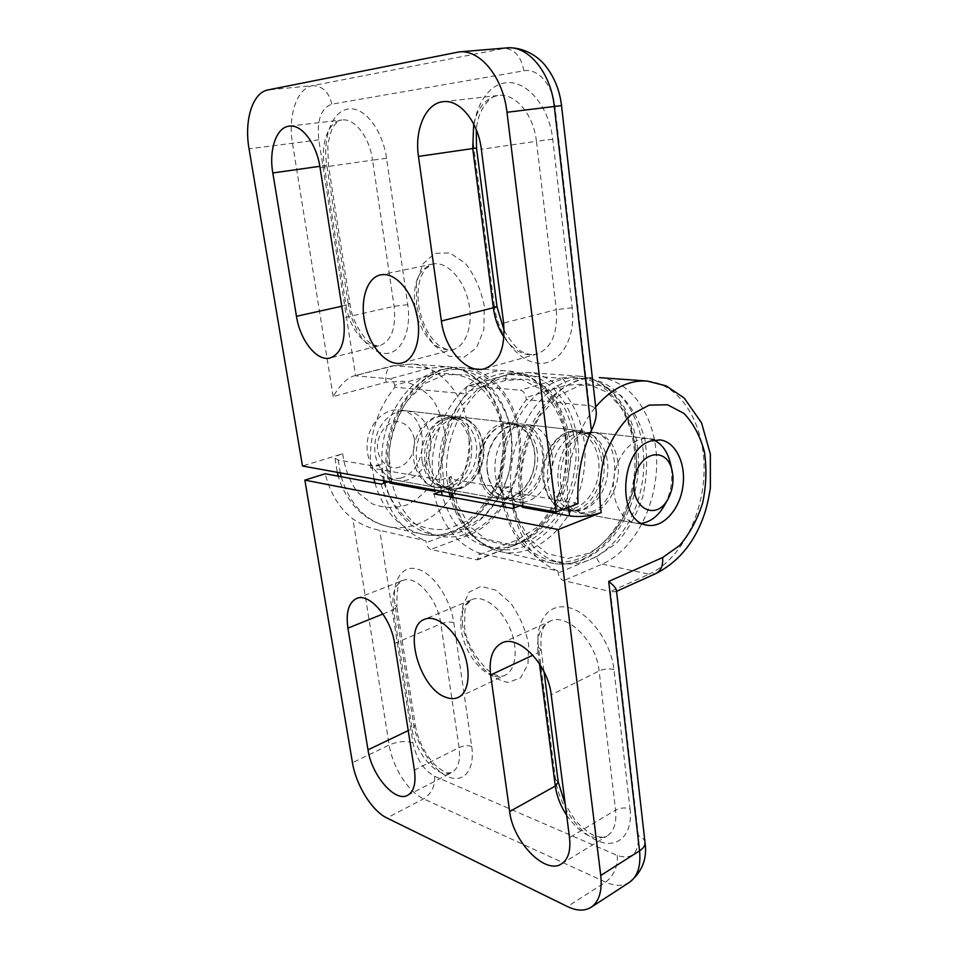 <?xml version="1.0" encoding="UTF-8"?>
<svg xmlns="http://www.w3.org/2000/svg" width="958" height="958" viewBox="0 0 958 958"><rect width="100%" height="100%" fill="white"/><g stroke="black" fill="none" stroke-linecap="round" stroke-linejoin="round"><path stroke-width="0.72" stroke-dasharray="4.79 3.59" d="M664.696 504.902C670.337 494.16 672.624 482.557 671.558 470.103L670.744 464.714M653.967 440.117L648.35 438.56C633.477 436.537 617.359 454.008 614.066 476.545C610.581 499.046 620.832 520.577 635.633 523.116L641.74 523.296M618.006 462.834C615.407 445.219 607.623 435.076 594.667 432.405L583.829 433.962C559.304 442.153 551.557 493.657 572.573 508.866L582.452 513.596C601.935 518.062 621.622 489.287 618.006 462.834M601.636 460.618C600.151 448.943 595.72 440.261 588.344 434.573L578.273 430.525C563.448 428.525 547.557 445.003 544.443 466.342C541.138 487.646 551.473 508.147 566.214 510.698L577.027 509.86C592.715 504.974 604.318 481.419 601.636 460.618M552.012 453.876C549.305 437.111 541.51 427.424 528.624 424.837L516.733 426.729C493.705 435.375 486.796 481.347 506.231 496.507L517.033 501.884C536.396 506.291 555.784 479.06 552.012 453.876M537.222 451.877C535.773 441.303 531.63 433.256 524.816 427.735L513.847 423.137C499.142 421.161 483.515 436.74 480.569 456.978C477.431 477.192 487.766 496.735 502.399 499.274L514.23 498.172C529.235 492.975 539.929 471.18 537.222 451.877M482.832 444.488C480.042 428.621 472.27 419.424 459.541 416.91L446.476 419.257C425.292 428.274 419.233 468.534 436.812 483.491L448.595 489.634C467.72 493.957 486.724 468.33 482.832 444.488M469.624 442.704C468.223 433.291 464.45 425.939 458.307 420.646L446.368 415.401C431.842 413.473 416.562 428.094 413.796 447.194C410.826 466.259 421.113 484.796 435.555 487.299L448.5 485.874C463.959 477.587 471.013 463.193 469.624 442.704M430.441 437.387C427.603 422.191 419.891 413.365 407.306 410.922C392.936 409.018 377.883 423.101 375.201 441.542C372.339 459.936 382.565 477.898 396.863 480.377C415.748 484.616 434.405 460.211 430.441 437.387M414.395 439.183C411.832 428.585 406.048 422.729 397.007 421.58C385.391 422.239 375.907 436.297 377.656 450.535C379.835 460.762 386.9 467.6 395.438 467.935C406.982 466.893 416.011 453.074 414.395 439.183M370.65 467.971C368.686 436.872 376.757 409.952 394.864 387.236L466.235 393.966C447.614 418.251 439.195 446.955 440.991 480.054L370.65 467.971L380.793 464.75L383.368 480.676M440.991 480.054L451.35 476.557L457.158 504.327L469.911 526.625L487.838 540.839L508.59 545.557L529.642 540.611C543.066 532.792 554.407 521.332 563.651 506.231C571.196 489.694 575.387 472.126 576.249 453.529C575.016 435.171 570.417 418.718 562.466 404.156L546.79 387.499L527.139 379.152L505.632 380.422L465.959 391.93C465.648 388.661 466.462 386.637 468.402 385.846L520.422 390.205C523.331 390.864 525.2 393.307 526.014 397.498L526.289 399.642L589.17 405.581C593.433 406.096 595.804 408.288 596.259 412.144M465.959 391.93L466.235 393.966M394.864 387.236L394.576 385.32C393.786 381.559 392.229 379.404 389.882 378.829L355.634 375.847L318.81 139.868C316.739 120.061 321.074 108.17 331.815 104.171L523.894 70.82C537.666 67.874 552.814 85.034 554.957 106.601L589.17 405.581M380.793 464.75L372.015 465.732L338.234 460.008L334.989 458.295C335.025 456.858 337.611 455.337 342.724 453.733L302.477 465.995M400.564 478.174C430.19 470.127 429.555 412.12 399.534 410.024C385.176 408.132 370.183 422.107 367.525 440.417C364.675 458.678 374.889 476.521 389.152 479L400.564 478.174M451.35 476.557L448.919 478.21L450.44 479.024L500.83 487.562L510.746 486.484L500.22 490.233L578.033 503.609M439.435 416.502L448.691 415.664C479.096 417.748 479.455 478.222 449.422 486.796L437.854 487.718C408.24 484.389 409.389 423.496 439.435 416.502M342.724 453.733C344.736 468.654 349.73 481.563 357.681 492.436L372.327 503.896C383.631 508.135 395.127 508.506 406.803 504.998C417.951 499.346 427.364 490.783 435.04 479.311C441.279 466.666 444.704 453.158 445.302 438.764C444.141 424.55 440.165 411.808 433.387 400.528C425.172 390.744 415.317 384.314 403.809 381.236L386.098 382.218L333.192 396.564C339.755 385.403 346.473 378.578 353.346 376.087L394.121 365.728L428.825 368.327C431.184 368.866 432.741 370.974 433.495 374.638L394.576 385.32M500.22 490.233C498.615 455.445 507.297 425.244 526.289 399.642M520.984 499.417C551.485 490.077 551.569 425.999 520.757 423.927C506.028 421.951 490.376 437.626 487.418 457.984C484.257 478.305 494.603 497.968 509.249 500.495L520.984 499.417M571.675 431.89L581.159 430.861C612.174 432.896 611.671 499.98 580.907 509.991L569.064 511.201C538.767 508.015 540.767 440.009 571.675 431.89M429.364 462.678C425.4 439.782 443.291 415.257 461.097 418.323C476.054 420.047 486.436 438.812 483.467 457.768C480.736 476.761 465.289 491.574 450.5 488.736C439.147 485.957 432.094 477.276 429.364 462.678M390.325 475.396C380.649 421.688 422.083 364.052 463.157 369.644C500.136 372.494 525.331 417.928 518.194 463.085C511.74 508.363 474.306 544.192 438.165 535.845C412.766 528.804 396.816 508.65 390.325 475.396M422.215 461.54C418.239 438.788 436.082 414.431 453.853 417.484C468.785 419.209 479.18 437.866 476.222 456.703C473.503 475.587 458.092 490.292 443.338 487.454C431.986 484.688 424.957 476.054 422.215 461.54M384.541 480.892L383.26 474.15C373.572 420.778 414.874 363.549 455.888 369.105C492.795 371.955 518.003 417.113 510.901 462.019C504.483 507.022 467.133 542.599 431.04 534.265C408.431 528.289 393.079 511.153 385.008 482.856M487.526 471.875C483.646 447.841 501.92 421.987 519.919 425.136C535.031 426.873 545.413 446.512 542.288 466.402C539.414 486.341 523.739 501.968 508.782 499.106C497.31 496.268 490.221 487.203 487.526 471.875M449.11 492.604L447.853 485.49C438.309 429.028 480.772 368.219 522.29 374.003C559.676 376.913 584.763 424.442 577.291 471.779C570.501 519.212 532.576 557.065 496.016 548.635C473.767 542.791 458.463 525.523 450.104 496.867M479.623 470.629C475.731 446.751 493.957 421.077 511.931 424.214C527.032 425.951 537.414 445.47 534.313 465.229C531.462 485.035 515.799 500.567 500.878 497.693C489.406 494.867 482.329 485.85 479.623 470.629M441.291 491.191L440.021 484.113C430.465 428.022 472.797 367.656 514.266 373.416C551.592 376.314 576.704 423.556 569.28 470.594C562.538 517.751 524.673 555.329 488.161 546.898C465.947 541.066 450.655 523.894 442.285 495.418M552 482.078C548.239 456.786 566.885 429.435 585.003 432.669C600.223 434.429 610.533 455.014 607.252 475.946C604.235 496.915 588.332 513.476 573.279 510.578C561.711 507.692 554.622 498.196 552 482.078M512.997 504.207L511.776 496.711C502.459 437.195 545.916 372.83 587.745 378.829C625.406 381.799 650.231 431.627 642.399 481.347C635.262 531.175 596.906 571.291 560.071 562.801C537.462 556.802 522.05 538.564 513.835 508.063M543.222 480.688C539.438 455.565 558.047 428.43 576.141 431.639C591.361 433.399 601.684 453.864 598.427 474.653C595.421 495.478 579.554 511.907 564.501 509.009C552.946 506.135 545.856 496.699 543.222 480.688M503.058 495.178C493.717 436.082 537.043 372.207 578.836 378.171C616.473 381.14 641.345 430.645 633.561 480.054C626.472 529.558 588.164 569.363 551.353 560.873C525.475 553.604 509.381 531.702 503.058 495.178M512.769 508.459C520.11 540.947 535.163 561.795 557.915 570.968L478.952 552.97C456.415 544.072 441.422 524.385 433.986 493.873M441.327 491.346L444.272 490.328L442.033 461.409C444.44 441.363 450.559 423.208 460.367 406.946L478.449 388.397L499.489 378.829L520.829 379.081L539.989 388.756C550.994 399.426 559.017 413.126 564.082 429.831C567.1 447.506 566.621 465.396 562.645 483.479C556.706 500.83 548.012 515.56 536.564 527.678L517.14 540.013L479.216 554.874L477.407 559.915L430.801 549.425C428.43 548.527 426.861 546.276 426.118 542.683L425.843 540.851L379.751 530.349C370.566 528.541 361.609 524.745 352.867 518.949C339.336 508.327 330.115 493.262 325.205 473.755M479.216 554.874L478.952 552.97M557.915 570.968L558.167 572.992C558.933 577.003 560.801 579.53 563.747 580.608L610.45 591.565L638.387 835.663C638.89 853.518 631.861 860.128 617.311 855.47L434.561 776.267C423.568 770.052 416.359 758.892 412.91 742.809L379.751 530.349M520.972 506.399L523.26 504.567L520.541 505.573M444.272 490.328L434.992 491.334M388.816 482.473L391.319 480.772L388.625 481.658C374.674 426.286 417.46 361.896 463.037 367.776C495.262 370.303 519.763 404.516 520.577 444.069C521.619 483.598 499.298 523.535 468.211 535.306L430.801 549.425M591.397 511.835C622.185 501.705 622.76 434.106 591.721 432.07L582.236 433.112C551.281 441.327 549.209 509.907 579.542 513.081L591.397 511.835M616.449 590.308L615.587 591.757L610.45 591.565L649.033 574.189L602.151 564.106C599.193 563.1 597.349 560.634 596.606 556.718L558.167 572.992M501.944 423.771L511.309 422.849C526.948 424.634 537.701 444.823 534.492 465.265C531.546 485.742 515.344 501.8 499.884 498.819C469.875 495.549 471.42 431.292 501.944 423.771M457.852 488.281C487.945 479.623 487.646 418.73 457.182 416.634L447.913 417.484C417.796 424.55 416.586 485.898 446.26 489.227L457.852 488.281M381.188 484.113C388.661 513.272 403.546 532.181 425.843 540.851M348.245 303.518L326.75 165.207C322.403 138.132 331.815 111.619 347.862 109.008C363.848 105.979 382.493 129.294 386.553 158.321L407.737 304.644C411.808 332.186 400.468 354.771 384.589 353.418C368.746 352.472 352.161 329.324 348.245 303.518L349.945 303.854L341.766 306.249M494.376 306.273L473.935 148.25C469.743 117.247 483.395 86.412 504.579 82.939C525.702 78.963 549.054 105.584 552.718 139.173L572.189 307.746C575.95 339.371 559.664 365.058 538.971 363.333C518.302 362.064 498.064 335.635 494.376 306.273L497.01 306.811M416.562 304.812L416.514 282.323L422.921 263.953L434.74 253.355L449.853 252.948L465.229 263.211C474.545 275.006 480.904 289.292 484.293 306.081L483.85 329.588L476.521 347.814L464.031 357.214L449.015 356.268L434.417 345.527C425.795 334.103 419.832 320.535 416.562 304.812M415.054 307.805L414.886 306.716C412.599 283.352 418.454 269.126 432.453 264.061L435.555 263.713C449.242 263.27 464.63 281.341 468.905 303.506C473.348 325.66 465.744 346.461 452.787 349.646C437.806 351.358 426.094 341.012 417.652 318.619M386.553 158.321L372.566 160.142L394.085 306.285C396.229 328.043 391.439 341.156 379.739 345.622C366.243 349.526 349.359 328.941 346.03 305.303L324.283 165.698C320.487 143.257 328.606 121.139 341.886 119.99C354.616 117.93 369.453 137.042 372.566 160.142L320.056 167.59M407.737 304.644L394.085 306.285L343.587 317.828M326.75 165.207L319.84 166.321M473.707 124.013C477.91 107.188 486.173 97.656 498.483 95.441C515.272 92.866 533.666 114.673 536.432 141.305L481.335 149.28M552.718 139.173L536.432 141.305L556.347 309.638L503.597 323.05M572.189 307.746L556.347 309.638C557.927 333.647 551.329 348.508 536.552 354.197C524.565 356.711 513.716 351.071 504.004 337.252M333.192 396.564L292.489 143.353C287.747 115.942 296.8 88.268 312.559 85.657L506.782 47.9M523.894 70.82C521.188 56.426 514.506 48.93 503.86 48.307L456.212 52.319M331.815 104.171C329.025 92.124 322.606 85.957 312.559 85.657L267.917 89.932M318.81 139.868L249.056 148.849M372.015 465.732L373.979 478.976M374.937 482.952C383.344 511.021 398.875 528.05 421.556 534.037C458.403 542.599 496.519 506.531 503.034 460.87C510.243 415.317 484.449 369.453 446.739 366.603L428.825 368.327L389.882 378.829M384.038 483.167C389.762 498.974 398.181 511.596 409.317 521.02C421.496 528.026 434.321 530.72 447.817 529.091L466.893 521.008C478.593 512.003 488.125 500.232 495.466 485.718C504.471 462.726 505.549 436.884 498.376 414.239C492.161 400.013 483.479 388.697 472.342 380.302C460.151 374.135 447.206 372.243 433.495 374.638M338.234 460.008L340.222 472.845M341.18 476.701C349.562 503.944 364.986 520.517 387.451 526.445C423.963 534.935 461.696 500.064 468.007 455.721C475.024 411.473 449.242 366.89 411.868 364.076L392.085 365.908L411.868 364.076L446.739 366.603C485.778 369.692 511.692 415.808 504.507 461.073C498.064 506.459 459.744 542.755 421.556 534.037L387.451 526.445C374.686 523.343 363.681 516.613 354.436 506.255C346.054 495.897 340.677 485.874 338.282 476.174M386.098 382.218C385.128 373.345 387.128 367.908 392.085 365.908L353.346 376.087M473.935 148.25L476.533 148.011M561.532 105.596L554.957 106.601M505.632 380.422C505.357 377.224 506.207 375.225 508.171 374.434L560.61 378.194L520.422 390.205M453.302 497.453C461.696 527.439 477.407 545.497 500.447 551.616C537.881 560.31 576.716 521.403 583.673 472.725C591.349 424.154 565.699 375.356 527.403 372.423L509.153 374.339L469.372 385.751M503.633 506.77C511.955 537.965 527.714 556.67 550.91 562.861C588.583 571.603 627.753 530.876 634.998 480.269C642.962 429.771 617.527 379.117 578.991 376.147L560.61 378.194C563.543 378.817 565.4 381.176 566.166 385.272L526.014 397.498M510.746 486.484L516.446 515.608L529.211 538.923L547.234 553.676L568.118 558.442L589.362 553.077C602.929 544.767 614.401 532.672 623.79 516.805C631.466 499.453 635.789 481.036 636.771 461.564C635.657 442.368 631.154 425.16 623.251 409.94L607.588 392.552L587.853 383.859L566.166 385.272M450.44 479.024L452.356 493.202M500.83 487.562L502.687 502.327M453.757 622.544L471.695 746.426C475.168 769.813 463.708 783.656 448.176 776.746C432.693 770.172 416.838 745.528 413.497 723.482L395.139 605.36C391.427 582.213 401.21 564.837 416.958 568.908C432.645 572.609 450.356 598.091 453.757 622.544C449.793 621.682 445.494 622.113 440.848 623.838L394.576 643.453M462.427 625.083L462.678 605.959L469.204 592.116L480.928 586.368L495.705 590.14L510.602 603.013C519.547 615.539 525.571 629.37 528.672 644.506L527.954 664.313L520.589 677.809L508.267 682.431C498.376 680.755 488.76 674.779 479.419 664.541C471.096 652.494 465.432 639.333 462.427 625.083M630.053 808.851C633.19 835.101 617.311 849.554 597.517 840.765C577.734 832.334 558.658 804.073 555.58 779.489L538.492 647.38C534.971 621.443 548.623 602.414 568.92 607.635C589.17 612.461 610.953 641.908 613.958 669.51L630.053 808.851C625.107 807.319 620.281 807.738 615.575 810.109C616.808 822.802 613.982 831.436 607.085 836.023C594.032 841.423 580.548 834.514 566.645 815.306M492.747 675.701C478.533 671.354 463.888 649.787 461.289 629.921C459.445 614.282 462.954 604.175 471.779 599.6C483.095 594.619 500.866 607.492 509.704 627.825C518.697 648.087 516.23 670.253 504.866 675.366C501.238 677.031 497.202 677.138 492.747 675.701M539.474 663.726L538.049 652.757L532.899 655.176M538.492 647.38L541.162 649.452L538.049 652.757C536.396 636.926 540.288 626.46 549.736 621.359C566.621 612.09 596.379 641.165 599.109 670.935L615.575 810.109L569.507 837.627M613.958 669.51C608.941 668.385 603.983 668.852 599.109 670.935L551.221 694.837M382.961 613.982L393.475 609.731L396.923 606.701L415.293 725.182L412.024 728.787L393.475 609.731C391.499 594.379 394.612 584.643 402.815 580.512C415.76 574.285 437.698 598.738 440.848 623.838L459.074 747.587C460.654 760.413 458.235 768.723 451.829 772.519C438.872 780.195 415.257 753.635 412.024 728.787L408.228 730.595M471.695 746.426C467.779 745.24 463.564 745.635 459.074 747.587L414.407 770.052M629.478 882.294C622.868 886.354 614.904 886.294 605.612 882.138L423.592 798.84C408.431 792.23 392.469 766.939 389.199 745.001L352.867 518.949M412.91 742.809C405.845 740.606 397.941 741.336 389.199 745.001L352.46 762.688M434.561 776.267C435.219 786.135 431.567 793.655 423.592 798.84L386.948 818M617.311 855.47C617.79 866.786 613.886 875.672 605.612 882.138L567.483 906.567M522.541 505.932C510.051 447.494 549.521 377.859 592.343 377.572C565.507 380.218 545.353 398.875 532.923 422.538C519.895 448.943 515.859 476.629 520.817 505.62M599.289 377.608C632.16 380.23 656.422 418.083 656.649 461.912C657.104 505.74 633.968 550.359 602.151 564.106L563.747 580.608M523.26 504.567L521.212 473.707C523.822 452.272 530.169 432.836 540.264 415.413L558.765 395.51L580.141 385.212L601.708 385.391L620.94 395.606C631.933 406.911 639.908 421.424 644.842 439.147C647.728 457.912 647.093 476.916 642.938 496.16C636.819 514.638 627.945 530.385 616.305 543.39L596.606 556.718M568.357 507.321C563.915 471.983 575.099 431.292 595.672 406.899M647.141 381.056C680.072 383.715 704.106 422.825 704.106 468.139C704.322 513.452 680.982 559.723 649.033 574.189L655.799 573.591M555.58 779.489L558.263 782.099M645.009 842.429C644.542 839.591 642.339 837.34 638.387 835.663M356.592 598.51L402.815 580.512C398.564 579.841 396.6 588.571 396.923 606.701L395.139 605.36M407.689 795.296L451.829 772.519L448.14 772.89C446.919 773.357 438.572 768.951 433.483 763.239C423.999 752.389 417.939 739.708 415.293 725.182L413.497 723.482M517.14 540.013L515.236 544.994L475.898 559.999M434.704 489.993C421.005 432.022 465.085 364.83 509.273 371.105C541.785 373.68 566.262 409.138 566.896 450.14C567.759 491.143 545.126 532.672 513.716 545.09L468.211 535.306C465.816 534.456 464.259 532.265 463.54 528.744L426.118 542.683M391.319 480.772L388.972 453.17C391.247 434.046 397.187 416.742 406.779 401.258L424.538 383.607L445.266 374.53L466.378 374.841L485.383 384.134C496.34 394.385 504.375 407.509 509.488 423.532C512.578 440.476 512.207 457.601 508.351 474.905C502.555 491.49 494.005 505.549 482.724 517.081L463.54 528.744M389.786 481.838C376.039 426.082 419.233 361.681 463.037 367.776L509.273 371.105L531.007 377.656L548.156 391.774L556.167 403.162C565.483 420.49 569.531 439.985 568.31 461.636C565.507 498.579 544.18 533.414 515.236 544.994L477.407 559.915M672.276 471.528L671.953 470.091M668.193 498.699L667.738 499.513M648.35 438.56L594.667 432.405M635.633 523.116L582.452 513.596M583.829 433.962C586.14 433.136 587.649 433.351 588.344 434.573M572.573 508.866C574.513 510.458 575.998 510.782 577.027 509.86M578.273 430.525L528.624 424.837M566.214 510.698L517.033 501.884M516.733 426.729C524.265 424.837 520.865 426.31 524.816 427.735M506.231 496.507C512.853 500.723 510.039 498.28 514.23 498.172M513.847 423.137L459.541 416.91M502.399 499.274L448.595 489.634M446.476 419.257C450.655 416.981 454.607 417.449 458.307 420.646M436.812 483.491C440.129 486.963 444.033 487.766 448.5 485.874M446.368 415.401L407.306 410.922M435.555 487.299L396.863 480.377M401.977 362.986L452.787 349.646C450.595 351.047 446.189 349.766 439.566 345.838C436.141 343.479 432.429 339.228 428.418 333.073C423.616 324.75 420.37 315.469 418.658 305.231C417.413 294.322 418.155 284.813 420.885 276.718L424.873 269.306L432.453 264.061L380.601 274.874M289.292 126.133L341.886 119.99C339.803 119.894 337.24 121.75 334.174 125.57C331.851 128.013 329.72 134.731 327.78 145.724L328.426 165.051L349.945 303.854C352.185 324.355 367.513 342.82 371.201 343.539C375.093 345.658 377.943 346.353 379.739 345.622L330.163 357.981M443.087 101.704L498.483 95.441C494.328 93.932 478.521 104.817 476.282 129.677M484.676 368.686L536.552 354.197C533.163 355.322 528.936 354.735 523.87 352.472C519.152 351.526 512.59 344.245 504.171 330.63M334.989 458.295L337.252 472.306M468.402 385.846L508.171 374.434L527.403 372.423L578.991 376.147C619.563 379.536 644.985 430.489 637.094 480.569C629.897 530.756 590.643 571.77 550.91 562.861L500.447 551.616C477.383 546.132 461.205 527.99 451.936 497.202M448.919 478.21L450.955 492.939M581.159 430.861L520.757 423.927M569.064 511.201L509.249 500.495M448.691 415.664L399.534 410.024M437.854 487.718L389.152 479M443.338 487.454L450.5 488.736M453.853 417.484L461.097 418.323M431.04 534.265L438.165 535.845M455.888 369.105L463.157 369.644M500.878 497.693L508.782 499.106M511.931 424.214L519.919 425.136M488.161 546.898L496.016 548.635M514.266 373.416L522.29 374.003M564.501 509.009L573.279 510.578M576.141 431.639L585.003 432.669M551.353 560.873L560.071 562.801M578.836 378.171L587.745 378.829M458.283 697.376L504.866 675.366C503.178 676.516 500.076 676.336 495.561 674.839C491.406 675.809 466.738 652.027 464.582 626.736L464.941 610.018L467.097 604.211L471.779 599.6L424.586 619.287M561.484 863.888L607.085 836.023C605.025 837.783 600.953 837.687 594.858 835.735C588.799 833.819 577.423 823.533 574.189 818.767L565.256 804.457M501.705 643.058L549.736 621.359C545.868 624.269 539.617 626.448 541.162 649.452L544.036 671.714M615.587 591.757L616.557 591.314M446.26 489.227L499.884 498.819M457.182 416.634L511.309 422.849M579.542 513.081L647.237 525.188M591.721 432.07L660.062 439.914"/><path stroke-width="1.44" d="M672.827 475.18L672.276 471.528C667.666 445.542 638.519 450.943 634.507 479.611C629.909 508.183 656.146 522.122 668.193 498.699C672.001 491.442 673.546 483.598 672.827 475.18M671.953 470.091L670.744 464.714C668.061 452.439 662.469 444.249 653.967 440.117M641.74 523.296C650.949 521.811 658.601 515.679 664.696 504.902L667.738 499.513M302.477 465.995L249.056 148.849C244.003 120.816 252.481 92.555 267.917 89.932L459.098 51.912C480.209 49.277 503.201 77.586 506.986 112.278L556.095 512.027L302.477 465.995M481.335 149.28L503.597 323.05C505.513 347.802 499.202 363.01 484.676 368.686C466.821 374.327 444.847 349.514 441.387 321.014L418.466 156.417C414.371 129.773 425.699 103.201 443.087 101.704C459.648 99.129 478.198 121.762 481.335 149.28M320.056 167.59L343.587 317.828C346.03 340.15 341.563 353.538 330.163 357.981C316.978 361.813 300.117 340.533 296.465 316.284L272.814 172.955C268.719 149.915 276.287 127.234 289.292 126.133C301.734 124.085 316.619 143.832 320.056 167.59M383.655 274.551C397.103 274.216 412.563 292.956 417.125 315.781C421.843 338.593 414.67 359.873 401.977 362.986C388.062 366.722 371.009 348.736 365.357 325.217C359.478 301.77 366.351 277.76 380.601 274.874L383.655 274.551M556.095 512.027L578.033 503.609C576.776 477.922 581.231 453.565 591.409 430.525C594.846 423.46 596.463 417.329 596.259 412.144L561.532 105.596C559.735 90.651 554.574 77.634 546.06 66.569C539.007 57.049 524.122 46.714 506.782 47.9C528.109 45.277 550.898 72.7 554.287 106.41L591.409 430.525M385.008 482.856L384.541 480.892M450.104 496.867L449.11 492.604M442.285 495.418L441.291 491.191M513.835 508.063L512.997 504.207M520.541 505.573L512.769 508.459L433.986 493.873L441.327 491.346M558.239 529.546L600.738 875.468C602.342 891.036 599.133 901.634 591.122 907.274C584.608 911.25 576.728 911.022 567.483 906.567L386.948 818C371.967 810.983 355.969 785.009 352.46 762.688L304.86 480.114L558.239 529.546L601.169 512.578C590.691 516.158 580.189 517.284 569.687 515.931L522.817 507.381L520.817 505.62M368.004 749.839L347.922 628.137C345.73 612.449 348.628 602.57 356.592 598.51C369.177 592.379 391.092 617.766 394.576 643.453L414.407 770.052C416.155 783.165 413.916 791.571 407.689 795.296C395.103 802.792 371.56 775.202 368.004 749.839L408.228 730.595M509.656 811.546L490.64 674.971C488.772 658.733 492.46 648.099 501.705 643.058C518.218 633.897 548.084 664.277 551.221 694.837L569.507 837.627C570.896 850.62 568.226 859.374 561.484 863.888C545.174 875.169 512.865 841.567 509.656 811.546L555.317 786.039L539.474 663.726M446.368 697.472C419.616 689.437 402.025 626.843 424.586 619.287C435.627 614.425 453.314 627.909 462.331 648.889C471.492 669.786 469.396 692.395 458.283 697.376C454.751 699.005 450.775 699.029 446.368 697.472M434.704 489.993L434.992 491.334L390.074 483.131L388.625 481.635L381.188 484.113L325.205 473.755L304.86 480.114M650.53 441.063L660.062 439.914C675.869 441.722 686.371 464.163 682.803 487.047C679.485 509.967 662.864 528.229 647.237 525.188C616.796 522.146 619.371 449.877 650.53 441.063M601.169 512.578C598.678 494.448 599.708 476.102 604.259 457.541C610.773 440.021 619.67 425.795 630.975 414.862L649.141 405.138L667.534 404.767L683.988 413.437C693.4 423.304 700.214 436.141 704.429 451.936C706.86 468.701 706.262 485.742 702.621 503.046C697.292 519.679 689.604 533.846 679.557 545.545L662.637 557.52L608.701 581.422C613.587 585.35 616.174 588.32 616.449 590.308L645.009 842.429C647.392 858.536 642.219 871.828 629.478 882.294C637.645 876.57 640.998 866.092 639.561 850.848L600.738 875.468M417.652 318.619L415.054 307.805M319.84 166.321L272.814 172.955M341.766 306.249L296.465 316.284M504.004 337.252C498.423 328.726 494.903 319.086 493.43 308.332L472.737 148.622L473.707 124.013M441.387 321.014L497.01 306.811L476.533 148.011L418.466 156.417M561.532 105.596L506.986 112.278M373.979 478.976L374.937 482.952M383.368 480.676L384.038 483.167M340.222 472.845L341.18 476.701M452.356 493.202L453.302 497.453M502.687 502.327L503.633 506.77M532.899 655.176L490.64 674.971M566.645 815.306C560.502 805.822 556.718 796.062 555.317 786.039L558.263 782.099L565.256 804.457M382.961 613.982L347.922 628.137M608.701 581.422L639.561 850.848C643.489 848.261 645.297 845.459 645.009 842.429M522.817 507.381L522.541 505.932M599.289 377.608L647.141 381.056C628.664 379.919 611.515 388.541 595.672 406.899M569.687 515.931L568.357 507.321M662.637 557.52C663.199 565.555 660.924 570.908 655.799 573.591C678.779 561.867 695.041 541.905 704.573 513.692C706.932 506.267 708.86 497.705 710.369 488.005L710.345 454.032L701.555 422.861L684.168 398.001L666.181 385.87L647.141 381.056M390.074 483.131L389.786 481.838M459.098 51.912L506.782 47.9M337.252 472.306L338.282 476.174M497.01 306.811L504.171 330.63M476.533 148.011L476.282 129.677M450.955 492.939L451.936 497.202M591.122 907.274L629.478 882.294M544.036 671.714L558.263 782.099M616.557 591.314L655.799 573.591"/></g></svg>
